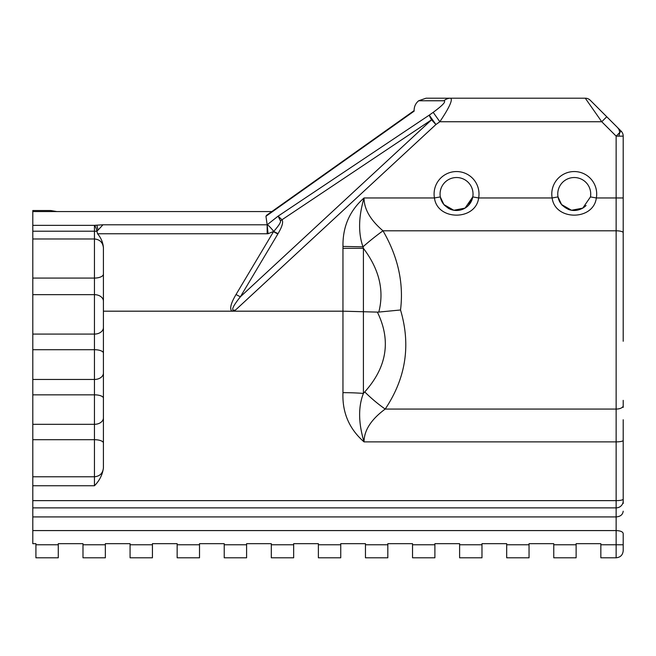 <?xml version="1.0" encoding="UTF-8"?>
<svg xmlns="http://www.w3.org/2000/svg" width="656" height="656" viewBox="0 0 656 656"><rect width="100%" height="100%" fill="white"/><g stroke="black" fill="none" stroke-linecap="round" stroke-linejoin="round"><path stroke-width="0.98" d="M56.793 211.56L50.774 210.535L32.8 210.535L32.8 543.676L35.916 543.676L35.916 544.783L58.277 544.783L58.277 543.676L82.992 543.676L82.992 544.783L105.354 544.783L105.354 543.676L130.068 543.676L130.068 544.783L152.43 544.783L152.43 543.676L177.153 543.676L177.153 544.783L199.514 544.783L199.514 543.676L224.229 543.676L224.229 544.783L246.59 544.783L246.59 543.676L271.305 543.676L271.305 544.783L293.667 544.783L293.667 543.676L318.381 543.676L318.381 544.783L340.743 544.783L340.743 543.676L365.458 543.676L365.458 544.783L387.819 544.783L387.819 543.676L412.534 543.676L412.534 544.783L434.895 544.783L434.895 543.676L459.61 543.676L459.61 544.783L481.971 544.783L481.971 543.676L506.686 543.676L506.686 544.783L529.048 544.783L529.048 543.676L553.762 543.676L553.762 544.783L576.124 544.783L576.124 543.676L600.839 543.676L600.839 544.783L616.14 544.783L616.14 557.797C620.42 557.37 622.774 555.017 623.2 550.737C622.774 555.017 620.42 557.37 616.14 557.797L600.839 557.797L600.839 544.783M623.2 292.707L623.2 302.514M623.2 341.259L623.2 136.128L623.2 197.964L596.345 197.964A22.452 22.452 180 0 0 574.238 171.552A22.452 22.452 180 0 0 552.139 197.964C555.025 220.875 593.45 220.851 596.345 197.964L590.457 196.915A16.474 16.474 0 0 0 574.238 177.53A16.474 16.474 0 0 1 590.457 196.915L582.766 208.116L571.507 210.264L561.577 204.557L558.018 196.915A16.474 16.474 0 0 0 562.34 205.41M623.2 407.417L623.2 405.646A7.06 3.419 180 0 1 616.14 409.065L385.203 409.065A59.786 22.665 -137.7 0 1 364.752 391.903L363.408 393.42L363.408 248.337L342.957 248.337L342.957 311.182L377.372 312.108C391.214 340.439 387.007 367.04 364.752 391.903M231.855 311.182L235.627 309.944L435.92 124.525L429.254 115.136L278.119 216.136L280.456 220.859A11.956 6.396 143.9 0 0 281.99 219.76L278.119 216.136L267.164 224.787L102.959 224.787L96.924 231.314L97.547 233.757C101.065 237.907 103.017 242.564 103.418 247.722L103.418 275.454M102.959 224.787L96.678 225.18A8.971 1.558 86.9 0 1 97.892 229.985M96.678 225.18L94.448 225.344A8.971 2.829 84.1 0 1 96.924 231.314A8.971 2.706 -0 0 0 94.448 231.207L94.448 485.76C99.523 480.659 102.516 474.706 103.418 467.9L103.418 247.722M280.456 220.859C281.088 222.048 278.849 225.574 273.741 231.42A11.956 1.509 52.6 0 0 267.123 224.532L265.951 216.283L266.598 215.283L414.125 110.618L414.125 111.159L414.125 110.159C414.215 106.338 415.732 103.205 418.684 100.77L426.08 98.203L418.749 100.712M32.8 211.56L271.846 211.56M103.418 314.421L103.418 327.574A8.971 6.511 180 0 1 94.448 334.084L32.8 334.084M103.418 369.41L103.418 373.018A8.971 6.445 180 0 1 94.448 379.463L32.8 379.463M103.418 395.437L103.418 417.872A8.971 6.445 180 0 1 94.448 424.317L32.8 424.317M103.418 440.299L103.418 467.9M32.8 294.659L94.448 294.659A8.971 6.552 180 0 1 103.418 301.202L103.418 305.007M103.418 359.996L103.418 350.583M623.2 503.496L623.2 440.397A7.06 1.484 180 0 1 616.14 441.882L616.14 530.581C620.42 530.753 622.774 531.729 623.2 533.5L623.2 544.783L616.14 544.783L616.14 530.581L32.8 530.581M623.2 158.424L623.2 136.809M623.2 419.75L623.2 500.963A7.06 6.913 180 0 1 616.14 507.875L32.8 507.875M623.2 400.34L623.2 405.646M623.2 227.345L623.2 237.743M623.2 550.737L623.2 544.783M623.2 511.188C622.774 514.665 620.42 516.575 616.14 516.92L32.8 516.92M568.145 209.313A16.474 16.474 0 0 0 573.196 210.453M582.102 208.485A16.474 16.474 0 0 0 586.079 205.476M468.384 205.476L472.771 196.915A16.474 16.474 180 0 0 456.551 177.53A16.474 16.474 0 0 0 440.069 194.012M456.551 210.486A16.474 16.474 0 0 0 473.025 194.012A16.474 16.474 0 0 0 456.551 177.53A16.474 16.474 0 0 1 472.771 196.915L465.055 208.124L453.804 210.264L443.891 204.565L440.365 197.112M448.212 208.214L450.451 209.313L444.653 205.41A16.474 16.474 0 0 1 456.551 177.53A16.474 16.474 0 0 1 473.025 194.012A16.474 16.474 0 0 0 456.551 177.53A16.474 16.474 0 0 1 472.771 196.915L478.65 197.964A22.452 22.452 180 0 0 456.551 171.552A22.452 22.452 180 0 0 434.444 197.964C437.331 220.875 475.756 220.851 478.65 197.964L552.139 197.964L558.018 196.915A16.474 16.474 0 0 1 574.238 177.53A16.474 16.474 0 0 1 590.457 196.915M461.849 209.6L464.415 208.485L460.733 209.928L455.51 210.453A16.474 16.474 0 0 1 450.442 209.313M468.392 205.467A16.474 16.474 0 0 1 464.407 208.493A16.474 16.474 0 0 0 468.392 205.467M236.037 294.503A11.956 2.116 -149.2 0 0 240.399 296.774L277.873 233.946A11.956 2.116 30.8 0 1 273.503 231.683L236.037 294.503C230.879 303.203 229.469 308.763 231.822 311.182L342.957 311.182L342.957 392.657C342.178 412.534 349.205 428.942 364.039 441.882C364.113 430.344 371.165 419.405 385.203 409.065C405.875 378.176 410.976 345.146 400.521 309.985L378.799 312.076C384.375 290.493 379.242 269.247 363.408 248.337A126.239 125.608 163 0 1 362.981 246.82C358.16 233.118 358.512 216.833 364.039 197.964L434.444 197.964L440.332 196.915A16.474 16.474 0 0 1 456.551 177.53A16.474 16.474 0 0 0 440.332 196.915A16.474 16.474 0 0 1 456.551 177.53M558.018 196.915A16.474 16.474 0 0 1 574.238 177.53A16.474 16.474 0 0 0 558.018 196.915A16.474 16.474 0 0 1 574.238 177.53M235.627 309.944C230.535 311.493 232.134 307.098 240.399 296.774L431.55 119.81A11.956 1.189 56.2 0 1 429.254 115.136L433.181 112.348L439.84 121.745C449.401 107.469 452.976 99.63 450.574 98.203L585.275 98.203L601.749 121.745L616.14 136.128L623.2 136.128A7.06 7.06 180 0 0 623.167 135.415A7.06 7.06 0 0 1 623.2 136.128A7.06 7.06 180 0 0 621.134 131.134A7.06 7.06 0 0 1 623.167 135.415A7.06 7.06 180 0 0 621.134 131.134A7.06 7.06 -0 0 1 623.2 136.128A7.06 7.06 0 0 0 623.167 135.415A7.06 7.06 0 0 1 623.2 136.128M277.873 233.946L278.062 233.626A11.956 2.148 -149.5 0 1 273.741 231.42L268.058 233.716L267.164 224.787L267.156 233.757A10.455 10.234 0 0 0 268.058 233.716M418.684 100.77L443.915 100.77A11.956 10.767 -90 0 1 450.574 98.203L585.275 98.203A7.06 7.06 161.6 0 1 590.269 100.27L621.134 131.134L606.743 116.752L601.749 121.745L439.84 121.745L435.92 124.525L431.55 119.81L281.99 219.76C283.515 221.949 282.203 226.574 278.062 233.626M103.418 311.182L231.822 311.182M342.957 392.657A59.786 12.562 180 0 1 363.408 393.42C358.168 406.843 358.381 422.997 364.039 441.882L616.14 441.882L616.14 230.797L382.981 230.797C370.41 220.072 364.096 209.125 364.039 197.964C349.648 210.658 342.629 226.812 342.973 246.426A97.08 97.08 179.8 0 0 342.957 248.337M378.799 312.076L377.372 312.108M342.973 246.426L362.981 246.82A59.786 13.104 -38.1 0 1 382.981 230.797C398.02 256.709 403.866 283.105 400.521 309.985M618.879 136.128L619.764 132.643L619.084 129.667L617.698 127.707L621.134 131.134L616.14 136.128L616.14 230.797A7.06 1.935 180 0 1 623.2 232.741M553.762 544.783L553.762 557.797L576.124 557.797L576.124 544.783M506.686 544.783L506.686 557.797L529.048 557.797L529.048 544.783M459.61 544.783L459.61 557.797L481.971 557.797L481.971 544.783M412.534 544.783L412.534 557.797L434.895 557.797L434.895 544.783M365.458 544.783L365.458 557.797L387.819 557.797L387.819 544.783M318.381 544.783L318.381 557.797L340.743 557.797L340.743 544.783M271.305 544.783L271.305 557.797L293.667 557.797L293.667 544.783M224.229 544.783L224.229 557.797L246.59 557.797L246.59 544.783M177.153 544.783L177.153 557.797L199.514 557.797L199.514 544.783M130.068 544.783L130.068 557.797L152.43 557.797L152.43 544.783M82.992 544.783L82.992 557.797L105.354 557.797L105.354 544.783M35.916 544.783L35.916 557.797L58.277 557.797L58.277 544.783M32.8 225.344L94.448 225.344L94.448 231.207L32.8 231.207M103.418 443.013A8.971 3.321 180 0 0 94.448 439.7L32.8 439.7M103.418 398.159A8.971 3.321 180 0 0 94.448 394.838L32.8 394.838M103.418 353.117A8.971 3.411 180 0 0 94.448 349.705L32.8 349.705M103.418 274.085A8.971 3.985 180 0 1 94.448 278.07L32.8 278.07M265.951 216.283L414.125 111.159M97.547 233.757L267.156 233.757M443.915 100.77C446.31 101.467 442.734 105.329 433.181 112.348M585.275 98.203L426.08 98.203M32.8 485.76L94.448 485.76M32.8 500.635L616.14 500.635A7.06 1.484 180 0 0 623.2 499.15M32.8 476.781L94.448 476.781C99.892 476.248 102.885 473.263 103.418 467.81M32.8 238.973L94.448 238.973C99.892 239.497 102.885 242.49 103.418 247.935M465.055 208.124C457.421 212.2 450.369 211.019 443.891 204.565M582.766 208.116C575.222 212.191 568.162 211.011 561.577 204.557"/></g></svg>
